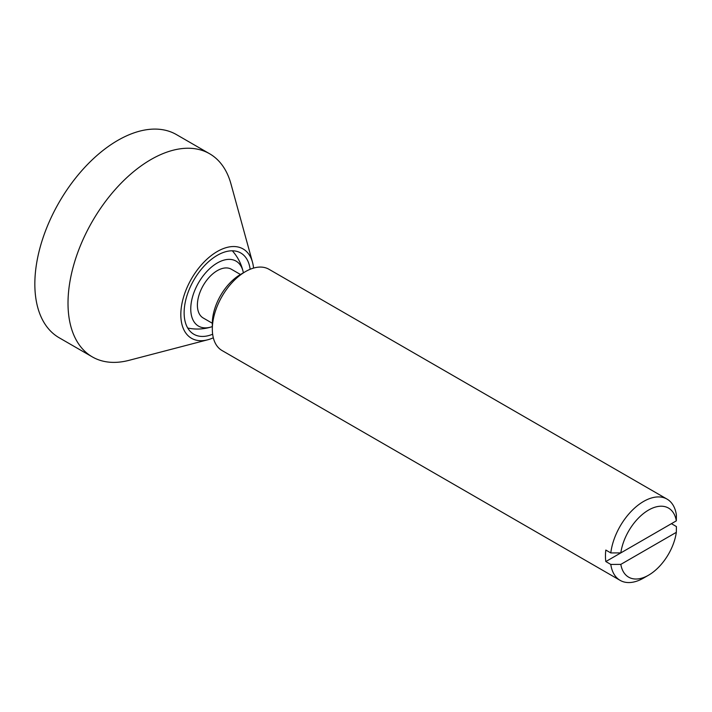 <?xml version="1.0" encoding="UTF-8"?>
<svg xmlns="http://www.w3.org/2000/svg" width="712" height="712" viewBox="0 0 712 712"><rect width="100%" height="100%" fill="white"/><g stroke="black" fill="none" stroke-linecap="round" stroke-linejoin="round"><path stroke-width="1.07" d="M253.561 268.086A51.584 29.788 120 0 0 252.484 262.176L230.937 183.83A117.293 67.72 120 0 0 209.595 153.739A117.293 67.72 120 0 0 78.738 249.894A117.293 67.72 120 0 0 92.311 356.89A117.293 67.72 120 0 0 129.032 360.334L207.664 339.811A51.584 29.788 120 0 0 213.324 337.791M252.484 262.176A51.584 29.788 120 0 0 221.797 249.227A51.584 29.788 120 0 0 185.538 291.235A51.584 29.788 120 0 0 207.664 339.811M209.595 153.739L176.425 134.586A117.293 67.72 120 0 0 45.568 230.741A117.293 67.72 120 0 0 59.132 337.737L92.311 356.89M212.657 334.231A46.921 27.092 -60 0 1 193.842 334.248A46.921 27.092 -60 0 1 188.422 291.448A46.921 27.092 -60 0 1 240.763 252.991A46.921 27.092 -60 0 1 250.152 269.287M240.478 274.494L231.373 269.243A28.151 16.251 120 0 0 209.684 276.781A28.151 16.251 120 0 0 197.393 305.11A28.151 16.251 120 0 0 203.223 317.997L212.327 323.257M245.498 271.592L240.523 274.467A39.881 23.024 120 0 0 212.327 323.31L212.327 329.051A46.921 27.092 -60 0 1 245.498 271.592A46.921 27.092 -60 0 1 268.958 269.269L667.055 499.112A46.921 27.092 120 0 0 633.244 509.329A46.921 27.092 120 0 0 610.798 552.93L620.819 552.895A39.881 23.024 -60 0 1 648.579 510.05A39.881 23.024 -60 0 1 676.329 520.846L676.4 515.061A46.921 27.092 120 0 0 667.055 499.112M605.823 561.554L671.425 523.676L676.4 526.551L676.329 532.336A39.881 23.024 -60 0 1 648.579 575.18A39.881 23.024 -60 0 1 620.819 564.385L610.798 564.429L605.823 561.554A46.921 27.092 -60 0 1 605.449 556.019A46.921 27.092 -60 0 1 605.823 550.056L610.798 552.93M610.798 564.429A46.921 27.092 120 0 0 620.143 580.369L222.046 350.535A46.921 27.092 -60 0 1 212.327 329.051M620.143 580.369A46.921 27.092 120 0 0 643.603 578.046L648.579 575.18M620.819 552.895L676.329 520.846M676.329 532.336L620.819 564.385M243.37 272.821A37.531 21.672 120 0 0 243.166 271.815A37.531 21.672 120 0 0 215.309 264.214A37.531 21.672 120 0 0 190.834 306.578A37.531 21.672 120 0 0 211.339 326.924A37.531 21.672 120 0 0 212.327 326.594M243.166 271.824A46.921 46.921 0 0 0 232.317 250.793M187.719 328.036A46.921 46.921 0 0 0 211.348 326.924"/></g></svg>
